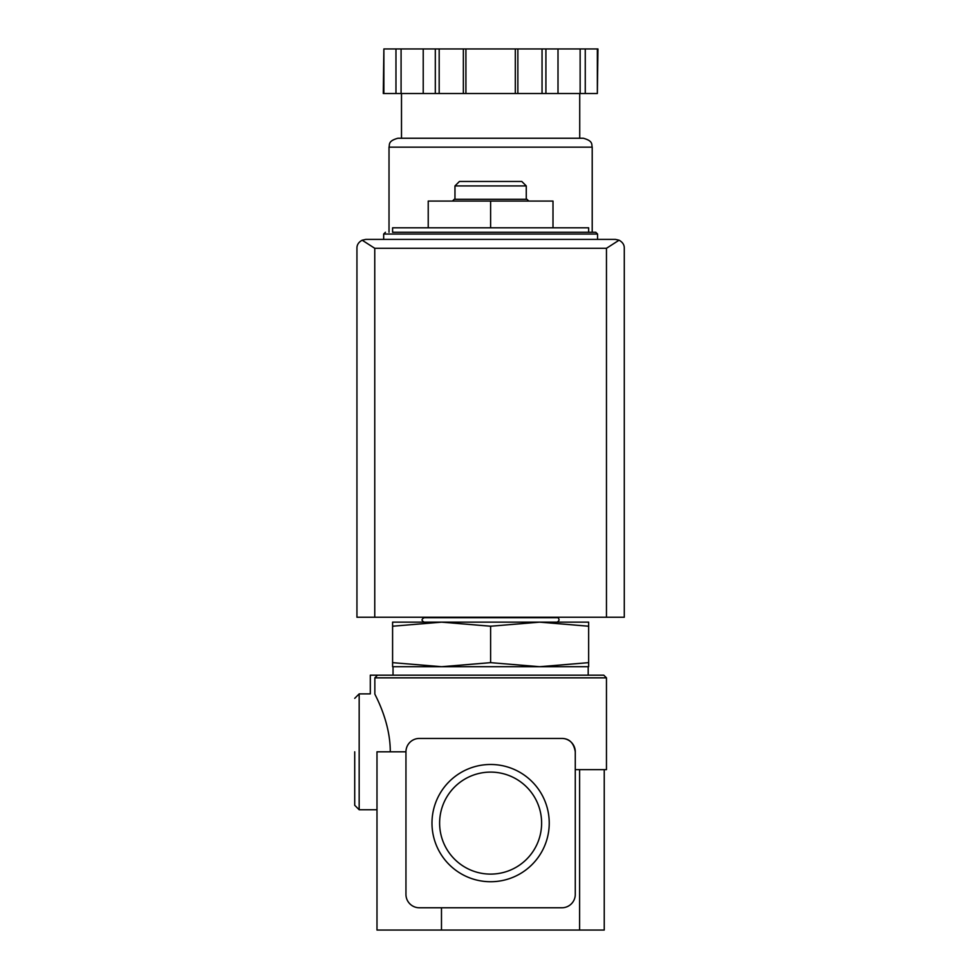 <?xml version="1.0" encoding="UTF-8"?>
<svg xmlns="http://www.w3.org/2000/svg" width="979" height="979" viewBox="0 0 979 979"><rect width="100%" height="100%" fill="white"/><g stroke="black" fill="none" stroke-linecap="round" stroke-linejoin="round"><path stroke-width="1.47" d="M441.48 907.766L441.48 930.05L376.988 930.05L376.988 751.811L405.955 751.811L405.955 894.402A13.363 13.363 0 0 0 419.318 907.766L561.909 907.766A13.363 13.363 0 0 0 575.273 894.402L575.273 751.811C573.792 742.951 569.337 738.496 561.909 738.447L419.318 738.447A13.363 13.363 0 0 0 405.955 751.811M376.988 809.743L359.171 809.743L359.171 693.891L370.307 693.891L370.307 675.18L603.798 675.18L606.466 677.847L374.847 677.847L377.49 675.18L374.847 677.847L374.847 694.062C368.997 693.878 368.997 693.878 374.847 694.062C375.544 696.045 390.352 721.853 390.278 751.811M606.466 677.847L606.466 769.641L575.273 769.641M588.648 232.268L588.648 227.813L392.591 227.813L392.591 232.268L595.77 232.268L392.591 232.268M392.591 626.217L392.591 622.154L441.602 622.154L392.591 626.217L392.591 662.648L441.602 666.711L490.614 662.648L490.614 626.217L441.59 622.154L539.625 622.154L490.614 626.217M588.648 622.154L588.648 626.217L539.625 622.154L588.648 622.154M490.614 662.648L539.625 666.711L392.591 666.711L392.591 662.648M588.195 675.18L588.195 666.711L539.625 666.711L588.648 662.648L588.648 626.217M588.648 662.648L588.648 666.711L539.625 666.711M439.62 823.106A50.994 50.994 0 0 1 516.117 778.941A50.994 50.994 0 0 1 516.117 867.272A50.994 50.994 0 0 1 439.62 823.106M431.984 823.106A58.63 58.63 0 0 1 519.922 772.333A58.63 58.63 0 0 1 519.922 873.88A58.63 58.63 0 0 1 431.984 823.106M441.48 930.05L604.239 930.05L604.239 769.641L604.239 930.05M575.273 751.811A13.363 13.363 0 0 0 561.909 738.447M441.602 666.711L393.032 666.711L393.032 675.18M490.614 227.813L490.614 201.074L428.227 201.074L428.227 227.813M490.614 201.074L553 201.074L553 227.813M454.966 185.924L526.261 185.924L521.807 181.47L459.42 181.47L454.966 185.924L454.966 199.288M528.758 201.074L526.971 199.288L454.256 199.288L452.469 201.074M354.716 751.811L354.716 805.289L359.171 809.743M619.071 240.198L615.375 239.39L365.852 239.39L362.157 240.198L374.761 248.299L374.761 617.247L624.284 617.247L624.284 248.299C624.394 244.885 622.644 242.18 619.071 240.198L606.466 248.299L606.466 617.247M362.157 240.198C358.583 242.18 356.846 244.885 356.943 248.299L356.943 617.247L374.761 617.247M597.349 93.507L597.949 48.95L585.258 48.95L585.258 93.507L597.349 93.507L597.349 48.95M383.878 93.507L383.878 48.95L383.278 93.507L585.258 93.507M579.727 93.507L579.727 138.247L401.5 138.247L401.5 93.507M389.018 147.156L592.209 147.156C591.353 144.721 593.641 141.049 583.3 138.247L397.927 138.247C387.586 141.049 389.875 144.721 389.018 147.156L389.018 232.268M580.143 93.507L580.143 48.95L585.258 48.95M558.006 93.507L558.006 48.95L580.143 48.95M517.867 93.507L517.867 48.95L558.006 48.95M515.309 93.507L515.309 48.95L517.867 48.95M465.918 93.507L465.918 48.95L515.309 48.95M463.361 93.507L463.361 48.95L465.918 48.95M423.222 93.507L423.222 48.95L463.361 48.95M401.084 93.507L401.084 48.95L423.222 48.95M395.969 93.507L395.969 48.95L401.084 48.95M383.878 48.95L395.969 48.95M579.605 769.641L579.605 930.05M595.77 232.268L597.557 234.042L383.67 234.042L385.457 232.268M606.466 248.299L374.761 248.299M545.915 93.507L545.915 48.95M542.048 93.507L542.048 48.95M439.179 93.507L439.179 48.95M435.312 93.507L435.312 48.95M557.002 622.154C561.75 619.817 556.561 616.403 557.002 617.7L424.225 617.7C421.349 619.181 421.349 620.662 424.225 622.154M383.67 234.042L383.67 239.39M597.557 234.042L597.557 239.39M526.261 185.924L526.261 199.288M359.171 693.891L354.716 698.345M592.209 147.156L592.209 232.268"/></g></svg>
